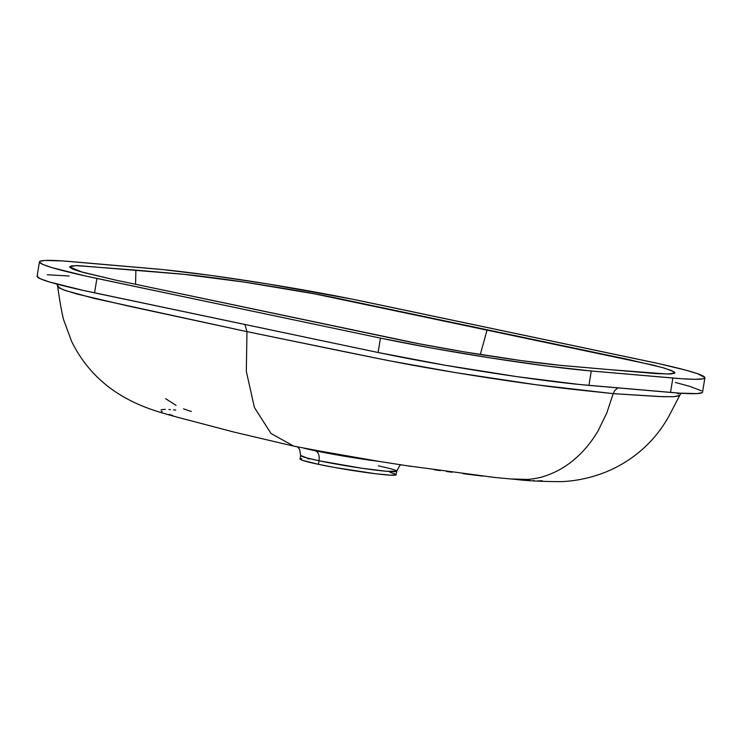 <?xml version="1.0" encoding="UTF-8"?>
<svg xmlns="http://www.w3.org/2000/svg" width="742" height="742" viewBox="0 0 742 742"><rect width="100%" height="100%" fill="white"/><g stroke="black" fill="none" stroke-linecap="round" stroke-linejoin="round"><path stroke-width="1.11" d="M297.69 446.953L299.675 449.513L300.631 455.449L300.046 459.02A48.694 2.857 9.3 0 0 318.429 464.325L319.014 460.754A48.694 2.857 -170.7 0 1 300.631 455.449L306.863 457.925L319.014 460.754A9.739 5.927 101.9 0 0 315.165 450.728L307.457 448.929L379.44 461.459A57.579 3.376 9.3 0 1 315.165 450.728A9.739 5.927 -78.1 0 1 319.014 460.754L318.429 464.325L335.152 467.562L375.665 473.758L390.96 475.186L396.145 474.667M307.754 449.105A57.579 3.376 9.3 0 0 315.165 450.728L304.285 448.298M173.47 409.872L175.724 410.094M168.935 409.491L170.354 409.593M161.088 409.705L165.336 409.334M162.257 411.68L161.172 411.022M172.858 415.566L169.148 414.379M400.875 464.798L399.548 465.855L396.729 471.189L386.786 471.3L361.41 468.183L319.014 460.754A48.694 2.857 -170.7 0 0 369.497 469.324A48.694 2.857 -170.7 0 0 396.729 471.189A48.694 2.857 -170.7 0 0 378.346 465.883M380.451 338.111L96.914 278.454L94.559 292.849L378.095 352.506L380.451 338.111L378.095 352.506A152.166 8.923 9.3 0 0 588.935 385.376L591.291 370.991A152.166 8.923 -170.7 0 1 380.451 338.111L432.716 348.239L491.139 358.034L546.826 366.029L591.291 370.991L588.935 385.376L670.518 392.435L672.873 378.04L591.291 370.991L681.397 378.708L694.697 379.301L702.628 378.884L704.473 378.309L704.872 377.483L697.452 373.662L685.599 370.11L658.571 363.599L351.884 299.072L267.918 283.963L210.719 275.384L162.721 269.578L62.968 260.952L44.993 260.442L39.883 261.351L39.484 262.176L43.008 264.504L52.172 267.686L85.784 276.061L380.451 338.111M395.013 473.915L389.967 472.302M310.295 458.936L307.568 458.723M301.818 458.556L300.056 459.113L302.43 460.337L318.429 464.325A48.694 2.857 9.3 0 0 368.913 472.886A48.694 2.857 9.3 0 0 396.154 474.759L396.729 471.189M257.224 309.887L398.992 339.715C440.646 348.74 525.512 362.532 567.667 366.019L608.459 369.544L559.941 365.287L521.543 360.64L464 351.847L418.85 343.722L115.455 280.059L79.663 271.442L72.336 268.901L69.516 267.037L71.306 265.914L77.65 265.58L184.415 274.373L245.194 282.229L314.738 293.897L653.146 365.101L664.693 368.217L674.005 371.779L674.84 372.623L674.524 373.282L670.434 374.014L656.058 373.606L608.459 369.544L667.8 374.079L674.821 372.985L672.02 370.759L662.523 367.587L628.901 359.601L345.364 299.944C303.71 290.92 218.844 277.137 176.689 273.64L135.897 270.116L135.554 284.288L135.897 270.116L75.786 265.59L69.488 266.935L82.789 272.351L115.455 280.059L257.224 309.887M298.071 447.018L293.86 446.155L271.043 433.532L254.413 407.497L246.316 371.306L246.965 331.637L388.196 360.566L455.718 372.642L536.392 384.792L613.217 393.64L606.835 412.858L598.219 430.629C591.578 441.963 583.611 451.563 574.327 459.446C565.385 467.089 555.368 472.691 544.276 476.271C540.668 477.579 535.288 478.636 528.156 479.443L515.792 479.425L494.664 477.449L406.57 465.67M411.903 466.486L396.413 464.112M394.8 463.861L358.572 458.092M355.279 457.545L340.68 455.069M440.479 470.641L434.432 469.788M452.166 472.246L446.396 471.458M482.588 476.086L463.193 473.702M490.601 476.976L488.718 476.772M495.239 477.449L494.107 477.338M529.844 480.426L527.581 480.25M534.388 480.723L532.969 480.64M542.198 480.751L537.996 480.881M362.708 458.769L324.764 452.23M409.139 466.059L394.605 463.833M69.127 276.005L47.303 274.753M37.527 275.746L37.128 276.562L40.652 278.899L49.816 282.081L83.429 290.447L378.095 352.506L444.727 365.166L517.526 376.732L579.279 384.477L679.032 393.102L697.007 393.612L702.117 392.703L702.516 391.878M701.468 390.821L689.828 386.369L675.387 382.464M39.456 261.88L37.1 276.274A152.166 8.923 9.3 0 0 94.559 292.849L96.914 278.454A152.166 8.923 -170.7 0 1 39.456 261.88A152.166 8.923 -170.7 0 1 71.482 261.62L153.065 268.678A152.166 8.923 -170.7 0 1 363.905 301.549L647.441 361.206A152.166 8.923 -170.7 0 1 704.9 377.78A152.166 8.923 -170.7 0 1 672.873 378.04L670.518 392.435A152.166 8.923 9.3 0 0 702.544 392.166L704.9 377.78M293.86 446.155L271.043 433.532L254.413 407.497L246.316 371.306L246.965 331.637L94.605 298.516L65.315 290.502L58.803 287.729L58.154 285.958M345.661 455.922L293.851 446.155L234.11 432.113L177.06 417.134C159.317 412.19 135.415 406.236 111.523 389.077C94.29 376.5 80.971 360.584 71.584 341.311L63.617 319.774C61.762 312.586 59.796 301.521 57.7 286.598L62.782 289.584L77.029 294.036L128.208 306.019L246.965 331.637L244.943 324.486L246.965 331.637L338.816 350.549C370.49 356.93 397.99 362.829 433.115 368.811C470.085 375.192 505.024 380.59 537.931 385.005C568.075 389.105 587.942 390.867 613.217 393.64L606.835 412.858L598.219 430.629C591.578 441.963 583.611 451.563 574.327 459.446C565.385 467.089 555.368 472.691 544.276 476.271C540.668 477.579 535.288 478.636 528.156 479.443L511.961 478.989M480.324 354.518L487.132 329.773L480.324 354.518M676.481 392.917L678.67 393.983M681.277 393.251L679.31 395.792L674.051 396.701L663.135 396.71L613.217 393.64L614.626 390.691L613.217 393.64L658.887 396.543L673.884 396.71L679.718 395.421L669.488 415.056C662.337 428.338 653.09 439.95 641.765 449.893C629.42 460.624 615.582 468.712 600.25 474.138C586.839 478.72 573.724 481.224 560.896 481.641C542.365 481.586 527.395 480.853 515.987 479.443M165.596 398.677L176.058 405.364M183.534 408.87L191.325 411.522M617.752 387.871L614.626 390.691L617.752 387.871M56.939 284.084L57.7 286.598"/></g></svg>

